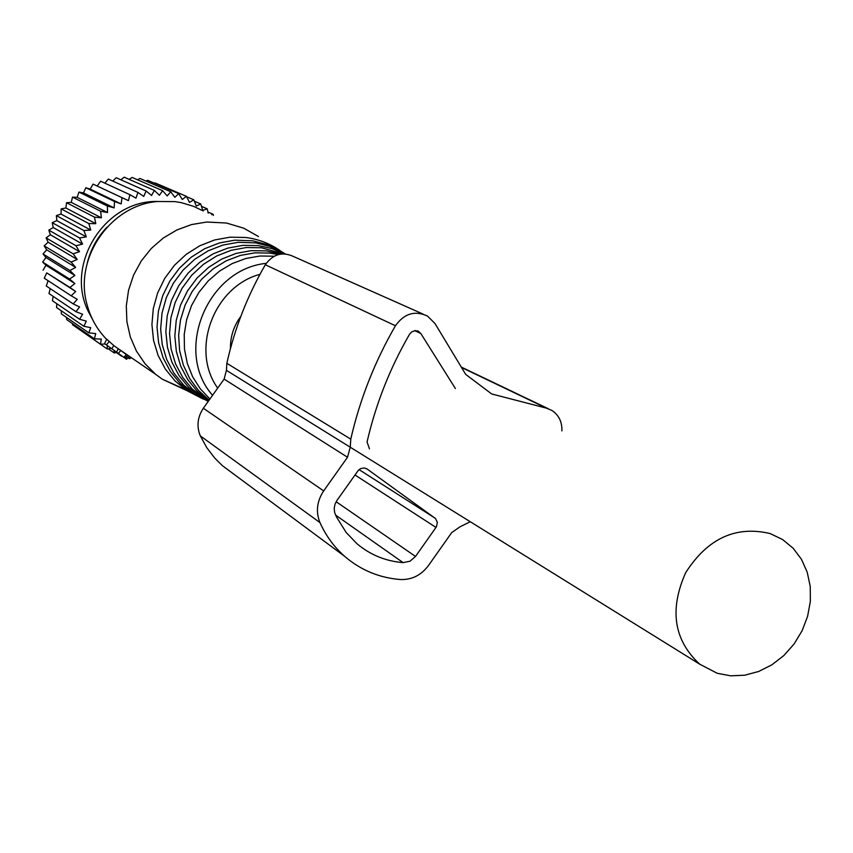 <?xml version="1.0" encoding="UTF-8"?>
<svg xmlns="http://www.w3.org/2000/svg" width="853" height="853" viewBox="0 0 853 853"><rect width="100%" height="100%" fill="white"/><g stroke="black" fill="none" stroke-linecap="round" stroke-linejoin="round"><path stroke-width="1.28" d="M717.266 673.294L730.754 675.821L744.744 675.203L758.648 671.482L771.858 664.839L783.832 655.562L794.047 644.047L802.076 630.793L807.588 616.367L810.35 601.365L810.233 586.427L807.215 572.192L801.447 559.28L793.13 548.234L782.627 539.565L770.195 533.583C735.766 525.427 707.595 538.446 685.695 572.64C669.168 609.682 673.827 640.198 699.695 664.178L717.266 673.294M240.823 316.356C233.722 326.006 230.267 336.722 230.459 348.514M78.988 329.226L107.158 348.952L107.297 345.625M72.377 323.554L72.622 324.801L100.526 344.228L101.283 339.046L94.395 338.844L95.717 333.619L88.829 332.841L90.706 327.637L83.871 326.283L86.324 321.154L79.596 319.235L82.581 314.235L76.024 311.74L48.984 293.539L50.22 288.634M66.47 317.38L66.715 319.608L94.395 338.844M61.277 310.759L61.341 313.84L88.829 332.841M56.82 303.721L56.565 307.528L83.871 326.283M53.131 296.332L52.428 300.736L79.596 319.235M92.497 319.342L88.541 311.942C64.295 264.654 104.983 199.837 157.816 201.479M105.068 343.983L100.526 344.228M111.146 348.397L107.158 348.952M114.057 350.466L114.227 352.961L116.786 352.385M128.856 356.991L129.389 358.708L131.565 357.823M128.046 357.791L129.389 358.708M116.285 352.502L121.659 356.223M108.246 348.802L114.227 352.961M48.12 280.712L46.254 286L73.209 303.903L77.239 299.339L71.172 295.778L75.682 291.513L69.935 287.45L74.904 283.527L69.509 279.016L74.893 275.476L69.914 270.529L75.672 267.426L71.13 262.106L77.218 259.472L73.155 253.81L79.521 251.678L75.97 245.728L82.57 244.129L79.553 237.944L86.313 236.899L83.861 230.534L90.738 230.054L88.84 223.571L95.781 223.678L94.459 217.12L101.4 217.814L100.654 211.256L107.542 212.536L107.361 206.031L114.142 207.887L114.526 201.5L121.126 203.92L122.054 197.693L128.44 200.658L129.88 194.665L136 198.152L137.941 192.426L143.731 196.414L146.13 191.019L151.557 195.454L154.382 190.432L159.404 195.294L162.614 190.677L167.199 195.913L170.749 191.754L174.854 197.32L178.703 193.642L182.307 199.495L186.402 196.329L189.483 202.417L193.77 199.783L196.307 206.042L200.743 203.963L202.715 210.35L207.236 208.825L208.196 213.143M75.682 291.513L46.734 272.885L44.271 278.195L71.172 295.778M46.734 272.885L69.935 287.45M74.904 283.527L45.966 265.251L43.066 270.198M45.966 265.251L42.65 262.084L69.509 279.016M74.893 275.476L45.934 257.531L42.65 262.084M45.934 257.531L43.023 253.949L69.914 270.529M75.672 267.426L46.67 249.833L43.023 253.949M46.67 249.833L44.175 245.856L71.13 262.106M77.218 259.472L48.141 242.22L44.175 245.856M48.141 242.22L46.115 237.891L73.155 253.81M79.521 251.678L50.338 234.756L46.115 237.891M50.338 234.756L48.813 230.139L75.97 245.728M82.57 244.129L53.238 227.538L48.813 230.139M53.238 227.538L52.236 222.676L79.553 237.944M86.313 236.899L56.831 220.618L52.236 222.676M56.831 220.618L56.373 215.564L83.861 230.534M90.738 230.054L61.053 214.082L56.373 215.564M61.053 214.082L61.149 208.889L88.84 223.571M95.781 223.678L65.884 207.983L61.149 208.889M65.884 207.983L66.545 202.715L94.459 217.12M101.4 217.814L71.268 202.385L66.545 202.715M71.268 202.385L72.494 197.096L100.654 211.256M107.542 212.536L77.154 197.342L72.494 197.096M77.154 197.342L78.945 192.085L107.361 206.031M114.142 207.887L83.477 192.906L78.945 192.085M83.477 192.906L85.822 187.745L114.526 201.5M121.126 203.92L90.173 189.11L85.822 187.745M90.173 189.11L93.062 184.109L122.054 197.693M128.44 200.658L93.062 184.109M97.189 186.007L100.601 181.209L129.88 194.665M104.834 183.15L108.342 179.077L137.941 192.426M112.767 181.071L116.232 177.733L146.13 191.019M120.913 179.812L124.175 177.179L154.382 190.432M129.187 179.375L132.108 177.435L162.614 190.677M137.546 179.791L139.945 178.48L170.749 191.754M145.916 181.049L147.601 180.303L178.703 193.642M154.254 183.16L155.022 182.894L186.402 196.329M213.367 215.404L213.218 214.338L211.661 214.657M76.024 311.74L79.553 306.941L73.209 303.903M186.594 196.702L193.77 199.783M194.356 201.212L200.743 203.963M201.479 206.341L207.236 208.825M207.951 212.034L213.218 214.338M125.562 358.559L104.567 343.62L126.553 359.262L125.562 358.559L128.057 355.424M124.666 353.089L123.013 352.129M123.984 357.332L126.265 354.475L113.694 345.486L106.71 339.163L104.599 343.642M111.871 348.802L113.694 345.486M203.195 210.958L193.61 206.341L181.348 202.662L175.004 201.607L157.56 201.5C109.909 205.189 73.294 259.227 87.273 305.427C90.898 318.521 97.349 329.834 106.625 339.355M106.988 227.197C97.338 237.273 90.802 249.065 87.369 262.596M258.512 236.558L243.745 228.199L226.525 223.038L206.746 222.025L191.509 224.584L176.848 229.979L163.275 238.03L151.28 248.479L141.267 260.954L133.601 275.029L128.558 290.201L126.297 305.939L126.894 321.698L130.317 336.935L136.437 351.105L145.031 363.741L155.79 374.424L162.273 379.18L185.101 389.394M200.924 397.903L186.967 390.663L175.132 381.024L165.375 369.125L158.093 355.402L153.54 340.336L151.93 324.503L153.305 308.477L157.656 292.878L164.789 278.281L174.47 265.251L186.306 254.269L199.858 245.739L214.604 239.97L230.011 237.187L245.472 237.465C258.267 239.032 269.889 243.468 280.338 250.771M284.166 253.245L275.178 247.924L267.981 244.779L252.733 240.802L234.724 240.173L219.402 242.956L204.72 248.692L191.243 257.19L179.461 268.13L169.832 281.106L162.731 295.628L158.402 311.153L157.016 327.094L158.626 342.863L163.136 357.844L170.387 371.513L180.079 383.349L191.861 392.934L203.281 399.119M208.26 401.358L195.337 394.555L183.608 385.002L173.959 373.209L166.74 359.593L162.241 344.655L160.652 328.949L162.027 313.062L166.346 297.59L173.426 283.111L183.022 270.177L194.761 259.269L208.196 250.803L222.825 245.088L238.083 242.305L255.847 242.892L270.017 246.442L285.222 253.906M284.625 253.874L271.808 248.511L258.139 245.611L242.892 245.355L227.708 248.127L213.165 253.821L199.794 262.255L188.118 273.109L178.565 285.979L171.517 300.384L167.22 315.791L165.845 331.604L167.423 347.224L171.879 362.088L179.055 375.629L188.662 387.369L200.327 396.88L208.228 401.411M208.345 401.251L192.256 389.053L182.702 377.367L175.558 363.868L171.112 349.058L169.544 333.491L170.92 317.732L175.206 302.389L182.233 288.026L191.744 275.199L203.377 264.377L216.694 255.975L231.195 250.292L246.325 247.53L261.508 247.786L283.505 253.853M280.829 254.055L266.328 250.889L251.24 250.643L236.217 253.384L221.823 259.024L208.58 267.362L197.011 278.099L187.543 290.841L180.537 305.097L176.24 320.333L174.833 335.986L176.347 351.468L180.719 366.193L187.767 379.628L197.214 391.271L208.708 400.729M209.124 400.153L198.365 390.333L189.654 378.487L183.32 365.041L179.599 350.455L178.64 335.25L180.484 319.982L185.069 305.182L192.234 291.395L201.724 279.134L213.186 268.812L226.216 260.826L240.333 255.431L255.026 252.829L269.772 253.096L278.302 254.589M274.218 256.209L259.994 256.007L245.824 258.491L232.176 263.577L219.52 271.115L208.271 280.85L198.845 292.462L191.541 305.555L186.615 319.683L184.227 334.365L184.461 349.101L187.297 363.399L192.629 376.77L200.263 388.776L209.934 399.023M212.568 395.312C173.681 351.521 206.991 269.164 266.221 263.353M217.696 388.104C190.144 350.061 213.591 286.64 259.984 274.325M422.939 314.032L293.549 256.529C282.343 251.379 272.928 254.13 265.326 264.761C247.391 295.788 234.564 328.629 226.845 363.314L226.44 370.351L224.115 379.095L203.355 408.256C197.448 417.202 196.435 426.425 200.316 435.894L206.778 447.665L214.849 458.221L222.366 465.653L233.391 473.831M224.115 379.095L347.523 457.251L323.671 490.901C316.879 501.223 315.642 511.779 319.96 522.58C325.889 535.791 334.12 547.04 344.655 556.337C360.68 570.124 379.286 577.854 400.483 579.539C411.796 579.912 421.105 575.285 428.398 565.624L451.738 532.571L460.034 526.791L470.248 521.737M561.903 430.893C562.17 421.894 558.843 415.08 551.912 410.453L546.528 408.171L491.659 393.947L465.674 374.36L435.009 323.554L427.524 316.068C414.878 310.257 404.194 313.488 395.451 325.761C374.776 361.512 359.891 399.311 350.775 439.146L350.252 447.217L699.695 664.178M347.523 457.251L350.252 447.217L226.44 370.351M336.978 500.391L358.292 470.387L360.787 468.521L364.476 467.966L367.174 469.054L435.563 518.592L437.365 522.42L436.427 526.791L415.528 556.444L409.984 561.221L403.096 562.617C385.663 561.199 370.298 554.908 356.991 543.745L346.19 532.507L336.434 516.875L334.643 512.525L334.205 508.388L335.016 504.219L336.978 500.391M455.385 388.541L420.806 333.491L418.151 331.145L415.251 330.601L411.679 331.881L409.568 334.216C389.917 368.208 375.746 404.13 367.057 441.993L369.466 448.891M124.943 358.015L127.651 355.306M118.428 353.377L120.7 350.508M116.605 352.076L118.279 348.632M106.433 344.932L109.216 341.424M203.355 408.256L323.671 490.901M200.316 435.894L319.96 522.58M461.505 367.451L546.528 408.171M265.326 264.761L395.451 325.761M226.845 363.314L350.775 439.146M366.545 468.66L367.174 469.054M435.041 518.134L359.07 469.619L434.891 518.027M354.976 474.993L436.011 527.431M336.135 501.724L415.528 556.444M335.613 515.105L403.096 562.617M414.707 330.655L420.806 333.491M126.553 359.262L129.475 356.383M124.986 358.047L127.694 355.381M104.578 343.62L106.71 339.163M119.409 349.495L155.79 374.424M186.967 390.663L162.273 379.18M195.337 394.555L191.861 392.934M203.878 398.532L200.327 396.88M222.366 465.653L344.655 556.337M461.27 367.067L548.255 408.704M417.522 330.9L418.802 331.497"/></g></svg>
